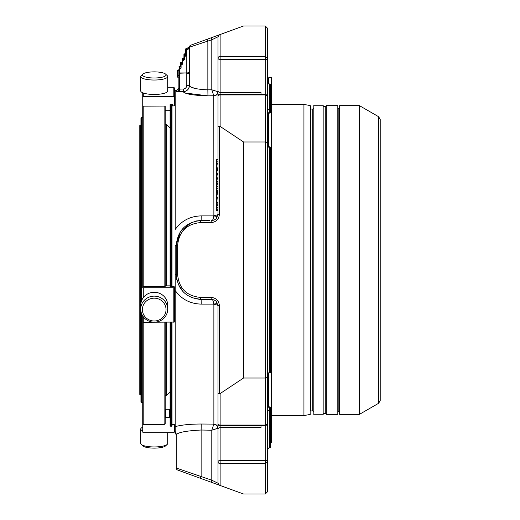 <?xml version="1.0" encoding="UTF-8"?>
<svg xmlns="http://www.w3.org/2000/svg" width="520" height="520" viewBox="0 0 520 520"><rect width="100%" height="100%" fill="white"/><g stroke="black" fill="none" stroke-linecap="round" stroke-linejoin="round"><path stroke-width="0.78" d="M380.211 388.407L380.211 131.593M139.789 260L139.789 388.407M180.479 66.261L180.557 62.823L181.09 62.296A0.527 0.527 0 0 0 180.557 62.823L180.557 65.982A0.527 0.527 0 0 1 180.031 66.508L179.4 66.508A0.527 0.527 0 0 0 178.874 67.034L179.4 66.508M182.247 58.611L182.774 58.084A0.527 0.527 0 0 0 182.247 58.611L182.247 64.142L181.09 64.434L181.09 62.53L182.247 62.231L182.169 64.415L181.09 64.668A0.527 0.527 0 0 0 180.557 65.195L181.09 64.896L181.09 64.434L180.557 64.727M183.775 57.928L183.404 58.084A0.527 0.527 0 0 0 183.931 57.557L183.931 54.392L184.457 53.866A0.527 0.527 0 0 0 183.931 54.392A0.527 0.527 0 0 1 184.457 53.866L185.088 53.866L184.457 54.1L184.457 56.004L183.931 56.303L183.931 54.392A0.527 0.527 0 0 1 184.457 53.866M185.464 53.716L185.088 53.866A0.527 0.527 0 0 0 185.62 53.339L185.62 48.971L185.62 55.712L184.457 56.238A0.527 0.527 0 0 0 183.931 56.764L183.931 59.923L183.404 60.223L183.404 58.084L182.774 58.084M182.247 62.231L182.247 61.77A0.527 0.527 0 0 1 181.721 62.296L181.09 62.296M183.931 56.764L184.457 56.238A0.527 0.527 0 0 0 183.931 56.764L183.931 56.303M183.853 57.831L182.774 58.311L182.774 60.223L182.247 60.515M185.62 53.807L185.088 54.1L185.088 56.472L186.147 55.419L184.457 56.238M182.774 60.45A0.527 0.527 0 0 0 182.247 60.977L182.774 60.223L183.404 60.45L182.774 60.45A0.527 0.527 0 0 0 182.247 60.977M183.404 60.684L184.457 59.631L183.404 60.684L182.774 60.684L182.774 63.843L182.169 64.415M180.479 68.627L181.09 68.061L180.031 68.647L180.031 66.742L180.557 66.45M180.408 66.359L179.4 66.742L179.4 68.647L180.031 68.647L179.4 68.88A0.527 0.527 0 0 0 178.874 69.407L179.4 68.88A0.527 0.527 0 0 0 178.874 69.407L178.874 73.236L178.874 69.407M178.874 70.648L177.294 70.648L177.294 77.136L178.874 77.136L178.874 88.816L178.874 87.952L178.874 88.816L179.4 89.109L179.446 91.722L176.286 91.435A2.632 2.62 180 0 0 178.874 88.816L178.874 73.236L179.4 73.236L178.874 73.236M180.031 69.115L179.4 69.115L179.4 72.943L186.778 72.943L186.778 49.049A2.632 1.872 180 0 0 189.41 47.177L211.796 39.793L211.081 37.817L219.401 34.788A2.106 2.106 0 0 0 218.017 36.764L211.796 39.793L211.796 89.784L213.805 95.752L207.955 95.856C193.122 95.401 184.906 94.01 183.3 91.689L183.697 92.248M189.41 73.236L189.41 85.436L189.41 73.236L186.778 73.236L186.778 85.436C186.576 87.588 185.406 88.79 183.255 89.037L179.4 89.109L179.4 73.236L186.778 72.943A2.632 1.476 180 0 0 189.41 71.468L189.41 47.898A2.632 1.476 180 0 1 186.778 49.368L185.62 49.666M177.294 77.136L178.874 77.136L177.294 77.136M177.294 75.927L178.874 75.927L177.294 75.927M186.778 85.436L189.41 85.436C189.059 89.154 187.025 91.234 183.3 91.656L179.446 91.722M183.255 89.037L183.3 91.689A6.214 6.169 180 0 0 189.41 85.514L189.41 47.177A2.106 2.106 0 0 1 190.794 45.195L211.081 37.817L207.129 39.254L207.85 41.236L207.85 89.856L211.796 89.784L217.802 91.683A4.212 3.946 -45.5 0 1 213.805 95.752L213.876 215.378A4.212 1.105 0 0 0 218.017 214.272L218.017 210.34L216.437 210.34M211.081 297.401L200.408 297.401A2.106 0.722 90 0 0 201.13 299.507L211.796 299.507L214.903 300.346L211.796 299.507A2.106 0.722 90 0 1 211.081 297.401C216.125 297.908 218.9 300.677 219.401 305.728L218.017 305.728L216.197 301.327L214.903 300.339M211.081 222.599A2.106 0.722 -90 0 1 211.796 220.493L214.903 219.661L216.197 218.673L218.017 214.272L219.401 214.272C218.9 219.323 216.125 222.092 211.081 222.599L200.408 222.599A2.106 0.722 -90 0 1 201.13 220.493L209.664 220.493M218.017 188.792L216.437 188.792L216.437 190.977L218.017 190.977L218.017 188.279L216.437 188.279M216.437 194.149L216.437 197.847L218.017 197.847L218.017 194.149M218.017 193.667L216.437 193.667L218.017 193.973L216.437 193.96L218.017 193.947L218.017 190.977M216.437 196.183L216.437 196.749M218.017 191.126L216.437 191.126L216.437 192.238L218.017 192.238M216.437 173.244L216.437 173.732L218.017 173.732L218.017 170.319L216.437 170.619L216.437 173.244L218.017 173.244M216.437 169.494L218.017 169.494L216.437 169.494L216.437 170.17L218.017 170.17L218.017 168.597L216.437 168.597L216.437 167.811M216.437 171.125L216.437 171.828M216.437 177.84L216.437 178.328L218.017 178.328L218.017 174.922L216.437 175.214L216.437 177.84L218.017 177.84M216.437 174.096L218.017 174.096L216.437 174.096L216.437 174.766L218.017 174.766L218.017 173.732L216.437 173.732M216.437 175.728L216.437 176.423M216.437 208.78L218.017 209.079M218.017 209.183L216.437 209.378M216.437 204.808L216.437 210.236M216.437 209.125L218.017 209.125L218.017 210.236M218.017 203.164L216.437 203.164L216.437 204.978L218.017 204.978L218.017 202.716L216.437 202.716L216.437 202.189L218.017 202.189L218.017 202.716M216.437 198.198L218.017 198.198L216.437 198.198L216.437 202.189M216.437 178.796L216.437 183.209L218.017 183.144L216.437 183.209M216.437 182.124L216.437 182.917L218.017 182.917L218.017 183.839L216.437 183.839M218.017 181.5L216.437 181.5M216.437 164.476L216.437 168.889L218.017 168.831L216.437 168.896M218.017 167.18L216.437 167.18M216.437 184.243L216.437 188.162M216.437 159.692L216.437 163.612M220.123 393.588L243.542 378.021L265.265 378.021L267.377 377.52L267.377 424.151L265.265 425.074L220.123 425.074A2.106 1.326 180 0 1 218.017 423.748A2.106 2.106 0 0 0 220.123 425.854L220.123 393.588L218.017 393.237L218.017 305.728L218.017 429.111L218.017 428.175L211.796 430.216L201.13 430.021L201.13 476.32L200.408 478.303L211.081 482.183L211.796 480.207L218.017 483.236L218.017 461.923L218.017 483.236A2.106 2.106 0 0 0 219.401 485.212L211.081 482.183M194.753 88.374L190.801 86.879M189.41 85.514C190.411 87.874 196.56 89.323 207.85 89.856L207.955 95.856L185.237 93.028M217.783 215.936A4.212 1.04 15 0 1 213.805 215.885C213.467 218.816 212.797 220.35 211.796 220.493L214.903 219.655M176.286 91.435L176.286 90.584L175.188 90.603L175.188 229.502C181.545 220.701 190.229 216.164 201.233 215.891L201.13 220.493C186.043 221.994 177.743 230.289 176.241 245.381L176.241 274.619C177.743 289.712 186.043 298.006 201.13 299.507L191.516 297.577M217.783 304.064A4.212 1.04 -15 0 0 213.805 304.115C213.467 301.184 212.797 299.65 211.796 299.507M211.796 430.216L217.802 428.318A4.212 3.946 45.5 0 0 213.805 424.249L211.796 430.216L211.796 480.207L176.241 468.026A2.106 2.106 0 0 0 177.625 470.009L200.408 478.303M219.401 34.788L218.017 36.764L219.401 34.788L243.542 26L265.265 26L267.377 28.106L267.377 58.409L265.265 56.44L265.792 59.566L220.123 59.566L220.123 56.44A2.106 1.638 180 0 0 218.017 58.078L218.017 36.764M216.437 159.289L218.017 159.289L218.017 58.078A2.106 1.489 0 0 0 220.123 59.566L220.123 92.378A2.106 1.489 180 0 1 218.017 90.89L218.017 96.252A2.106 1.326 0 0 1 220.123 94.926L265.265 94.926L265.265 141.98L267.377 142.48L267.377 377.52M218.017 40.898L218.017 90.89M220.123 126.412L220.123 94.146A2.106 2.106 0 0 0 218.017 96.252L218.017 126.763L220.123 126.412L243.542 141.98L243.542 378.021M265.792 94.62L265.265 94.926L267.377 95.849L267.377 142.48M243.542 141.98L265.265 141.98L265.265 425.074L265.792 425.38M218.017 129.064L218.017 214.272L216.197 218.673M216.437 190.164L218.017 190.164M216.437 191.315L218.017 191.315M218.017 170.047L218.017 169.494L218.017 170.047M218.017 171.828L218.017 173.004M218.017 174.649L218.017 174.096L218.017 174.649M218.017 176.423L218.017 177.6M216.437 207.532L218.017 207.532L218.017 209.125M218.017 207.532L218.017 207.142L216.437 207.142M218.017 204.808L218.017 207.142M216.437 204.165L218.017 204.165M218.017 197.847L218.017 202.189M216.437 179.153L218.017 179.153L218.017 178.796L218.017 183.209M216.437 164.834L218.017 164.834L218.017 164.476L218.017 168.889M216.437 184.301L218.017 184.243M216.437 187.883L218.017 188.162M218.017 184.301L218.017 187.883M216.437 159.751L218.017 159.692M216.437 163.332L218.017 163.612M218.017 159.751L218.017 163.332M219.401 485.212L220.123 485.478L219.401 485.212L218.017 483.236L219.401 485.212L243.542 494L265.265 494L267.377 491.894L265.265 494L265.265 463.56L267.377 461.591L267.377 491.894M218.017 91.826A4.212 4.069 0 0 1 213.876 95.888M218.017 179.153L218.017 178.328L216.437 178.328M218.017 164.834L218.017 163.728L216.437 163.728M201.233 215.891L213.805 215.885L213.876 215.378M201.13 220.493L196.235 220.974M191.536 222.417L180.427 231.569L176.241 245.381A6.214 0.52 180 0 1 175.188 245.667L175.188 274.333A6.214 0.52 180 0 1 176.241 274.619L176.722 279.481M178.133 284.141L183.482 292.168M216.197 301.327L218.017 305.728A4.212 1.105 0 0 0 213.876 304.623L213.805 304.115L201.233 304.109C190.236 303.836 181.552 299.299 175.188 290.498L175.188 426.628C181.545 424.912 190.229 424.041 201.233 424.021L213.876 424.112A4.212 4.069 0 0 1 218.017 428.175M201.233 424.021L201.13 430.021C185.958 430.807 177.658 432.432 176.241 434.909L176.241 468.026M176.241 434.909L176.241 435.519L176.241 434.909A6.214 6.194 0 0 0 175.188 431.464L175.188 426.628M170.079 322.27L170.079 425.678L170.606 426.205L171.503 426.205L171.503 322.27M171.503 286.65L171.503 104.585M171.503 426.205L172.029 425.678L172.029 322.27M172.029 286.65L172.029 104.585M175.188 274.333L175.188 290.498L175.188 274.333M176.241 435.519L175.188 431.464M172.029 424.619L175.188 424.619M165.178 124.169L166.231 124.169L170.079 128.011L170.079 104.585L172.393 104.585L172.809 106.06L174.343 105.684L174.343 87.861L173.817 87.334L167.7 87.334M165.178 110.208L165.704 110.695L169.553 110.695L170.079 110.208L170.079 104.585L170.079 286.65L174.142 286.442L174.343 287.716L142.734 287.716L142.734 105.684L143.267 106.165L164.125 106.06L164.125 286.442L165.178 286.429M170.079 425.678L170.079 414.908M165.178 418.035L165.704 417.515L169.553 417.515L170.079 418.035L170.079 391.989L166.231 395.831L166.231 322.27M170.079 286.65L170.079 285.857L165.178 285.857M218.017 423.748L218.017 461.923A2.106 1.638 0 0 0 220.123 463.56L265.265 463.56L265.792 460.59L220.123 460.434A2.106 1.489 180 0 0 218.017 461.923L218.017 429.111A2.106 1.489 180 0 1 220.123 427.622L220.123 485.478M265.792 59.41A1.58 0.995 180 0 0 267.377 58.409L267.377 108.687L269.483 110.052L270.485 110.052L270.485 84.142L269.483 84.24L267.377 81.796L269.483 84.142M269.483 372.834L267.377 373.887L269.483 372.197L269.483 372.834L270.485 372.834L270.485 147.167L267.377 146.113L269.483 147.803L270.485 147.803M267.377 461.591L267.377 461.591A1.58 0.995 180 0 0 265.792 460.59M265.792 425.848L265.792 460.434A1.58 1.118 180 0 1 267.377 461.552L267.377 411.313L269.483 409.949L269.483 447.278L270.485 447.278L270.485 407.147L267.377 406.341M269.483 447.278L267.377 449.384L267.377 443.762M267.377 113.659L270.485 112.853L270.485 110.052M140.316 394.966L140.316 125.034L139.789 125.56L139.789 394.44L140.524 394.966L140.524 125.034L140.946 125.457M143.982 76.466A11.824 3.062 180 0 1 142.831 74.12A11.824 3.062 180 0 1 154.219 71.877A11.824 3.062 180 0 1 165.607 74.12A11.824 3.062 180 0 1 158.795 77.76A11.824 3.062 180 0 1 143.982 76.466M143.982 315.296A11.824 11.421 0 0 1 154.219 298.168A11.824 11.421 0 0 1 164.457 315.296A11.824 11.421 0 0 1 143.982 315.296M142.734 402.63L141.472 402.63A0.527 0.527 0 0 1 140.946 402.103L140.946 311.422M140.946 303.03L140.946 117.897L141.472 117.37L141.472 301.061M142.734 427.206A13.481 3.491 -0 0 0 142.545 427.291A13.481 3.491 -0 0 0 140.738 429.039L140.738 443.463A13.481 3.491 -0 0 0 141.232 444.399L142.831 445.881A11.824 3.062 -0 0 0 154.219 448.123A11.824 3.062 -0 0 0 165.607 445.881L167.206 444.399A13.481 3.491 -0 0 0 167.7 443.463L167.7 432.666M165.607 74.12L167.206 75.602A13.481 3.491 180 0 1 167.7 76.538A13.481 3.491 180 0 1 157.709 79.911A13.481 3.491 180 0 1 142.545 78.286A13.481 3.491 180 0 1 140.738 76.538A13.481 3.491 180 0 1 141.232 75.602L142.831 74.12M167.7 76.538L167.7 90.961A13.481 3.491 180 0 1 157.709 94.335A13.481 3.491 180 0 1 142.545 92.71A13.481 3.491 180 0 1 140.738 90.961L140.738 76.538M142.545 315.666A13.481 13.02 0 0 1 140.738 309.159A13.481 13.02 0 0 1 154.219 296.133A13.481 13.02 0 0 1 167.7 309.159A13.481 13.02 0 0 1 157.709 321.737A13.481 13.02 0 0 1 142.545 315.666M140.738 309.159L140.738 305.292A13.481 13.02 0 0 1 150.728 292.714A13.481 13.02 0 0 1 165.893 298.786A13.481 13.02 0 0 1 167.7 305.292L167.7 309.159M141.232 444.399A13.481 3.491 -0 0 0 154.219 446.947A13.481 3.491 -0 0 0 167.206 444.399M140.738 429.039A13.481 3.491 -0 0 0 142.734 430.865M166.231 124.169L166.231 285.786M165.178 395.831L166.231 395.831M174.343 424.619L174.343 432.14L173.817 432.666L143.267 432.666L142.734 432.14L142.734 315.978L142.734 322.069L143.267 322.27L174.343 322.069L174.343 287.716M164.125 106.06L165.178 106.165L165.178 286.306M165.178 106.165L165.178 107.035M142.734 287.716L142.734 286.494L143.793 286.442L143.793 106.06M143.793 286.442L164.125 286.442M142.734 423.566L143.793 424.619L143.793 322.27M164.125 322.27L164.125 424.619L143.793 424.619M170.079 409.793L169.553 409.305L169.553 417.515M165.704 417.515L165.704 409.305L169.553 409.305M165.704 409.305L165.178 409.793M165.178 322.27L165.178 423.566L164.125 424.619M142.734 92.794L142.734 105.684M142.734 97.065L143.267 96.577L173.817 96.577L174.343 97.065M378.632 403.279L380.211 400.543L380.211 119.457L378.632 116.721L378.632 403.279L359.457 414.349L359.457 105.651L378.632 116.721M339.651 414.349L339.651 105.651L339.125 106.177L339.125 413.822L339.651 414.349L359.457 414.349M339.125 109.077L337.805 108.023M323.161 413.348L325.273 413.348L326.326 414.349L337.805 414.349L337.805 105.651L326.326 105.651L325.273 106.652L323.161 106.652M326.326 414.349L326.326 105.651M323.161 105.228L323.161 414.772L313.839 414.772L313.839 105.228L323.161 105.228M310.518 410.924L310.518 105.956L310.518 410.924L312.786 410.924L313.839 411.976M310.173 414.459L310.173 105.541L303.933 104.442L303.933 415.558L310.173 414.459L310.518 414.043M270.485 442.507L271.433 442.507L271.433 77.493L268.794 77.493L268.794 84.013M268.794 147.102L268.794 113.295M268.794 406.705L268.794 372.899M267.43 373.698L267.43 406.354M267.377 78.091L267.43 82.323M267.43 113.646L267.43 146.302M182.091 64.513L181.721 64.668L181.721 62.296L182.091 62.14M181.09 64.668A0.527 0.527 0 0 0 180.557 65.195M181.721 64.668L181.09 64.896L181.09 68.061M181.721 64.896L182.774 63.843M185.088 56.472L184.457 56.472L184.457 59.631M189.494 46.592L186.979 48.438L186.147 48.438L186.147 55.419M178.874 68.945L179.4 68.88M177.294 75.244L178.874 75.244M200.408 222.599C186.596 223.977 179.004 231.569 177.625 245.381L176.241 245.381M177.625 245.381L177.625 274.619L176.241 274.619M200.408 297.401C186.596 296.023 179.004 288.431 177.625 274.619M265.265 26L265.265 56.44L220.123 56.44L220.123 34.522M219.401 393.783L219.401 305.728M219.401 126.217L219.401 214.272M216.437 194.864L218.017 194.864M216.437 197.399L218.017 197.399M216.437 210.041L218.017 210.041M216.437 205.621L218.017 205.621M216.437 199.024L218.017 199.024M216.437 184.022L218.017 184.022M216.437 159.471L218.017 159.471M201.233 304.109L201.13 299.507M213.876 304.623L213.876 424.112M170.606 104.585L170.606 286.65M170.606 322.27L170.606 426.205M267.377 58.448A1.58 1.118 180 0 1 265.792 59.566L265.792 94.153M270.485 84.24L269.483 84.24L269.483 112.437L267.377 111.963M269.483 147.167L269.483 372.197L270.485 372.197M261.001 94.146L261.001 92.378L220.123 92.378L220.123 94.146L265.675 94.146L267.377 95.849M267.377 408.038L269.483 407.563L269.483 409.949L270.485 409.949M267.377 424.151L265.675 425.854L220.123 425.854L220.123 427.622L261.001 427.622L261.001 425.854M269.483 407.563L270.485 407.563M269.483 112.437L270.485 112.437M141.472 402.63L141.472 313.391M143.267 287.781L143.267 297.707M143.267 316.745L143.267 322.27M173.817 322.27L173.817 287.781M143.267 92.995L143.267 96.577M173.817 96.577L173.817 87.334M338.858 109.077L338.858 410.924L337.805 411.976M325.273 413.348L325.273 106.652M312.786 410.924L312.786 109.077L313.839 108.023M268.378 406.601L268.378 373.016M268.378 146.984L268.378 113.399M268.378 83.791L268.378 77.942L268.794 78.364M180.408 68.725L180.031 68.88M183.775 60.3L183.404 60.45M185.464 56.082L185.088 56.238M186.147 48.438L185.62 48.971M177.294 75.198L178.874 75.198M213.597 220.227L214.279 219.973M214.279 300.027L213.597 299.774M218.017 193.986L216.437 193.986M218.017 209.099L216.437 209.099M218.017 202.397L216.437 202.417M218.017 202.371L216.437 202.371M218.017 181.317L216.437 181.317L218.017 181.311M218.017 167.005L216.437 167.005M218.017 166.998L216.437 166.998M218.017 186.446L216.437 186.446M218.017 186.433L216.437 186.433M218.017 186.518L216.437 186.518M218.017 186.394L216.437 186.394M218.017 161.895L216.437 161.895L218.017 161.883M218.017 161.967L216.437 161.967M218.017 161.844L216.437 161.844M176.286 90.584L178.874 87.952M174.343 95.381L175.188 95.381M140.946 394.543L140.524 394.966M142.734 117.37L141.472 117.37M339.651 105.651L359.457 105.651M310.518 109.077L312.786 109.077M310.173 105.541L310.518 105.956M271.433 415.558L303.933 415.558M271.433 104.442L303.933 104.442M267.43 77.942L268.378 77.942"/></g></svg>
